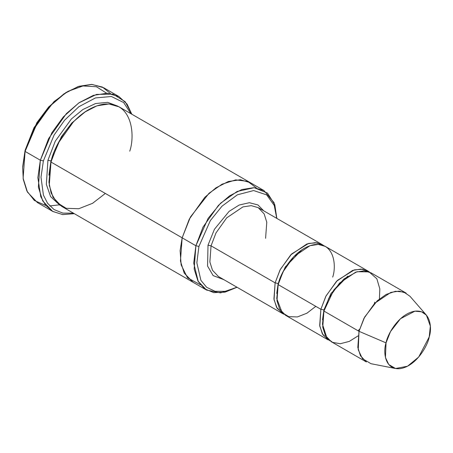 <?xml version="1.0" encoding="UTF-8"?>
<svg xmlns="http://www.w3.org/2000/svg" width="453" height="453" viewBox="0 0 453 453"><rect width="100%" height="100%" fill="white"/><g stroke="black" fill="none" stroke-linecap="round" stroke-linejoin="round"><path stroke-width="0.68" d="M218.425 276.517L212.485 270.271L209.869 261.959L211.053 245.843L208.012 245.169L207.559 266.064L213.131 275.6L223.929 279.694L213.131 275.6L207.559 266.064L208.012 245.169L214.439 229.258L229.099 211.37L239.184 205.033L249.399 202.706L257.955 204.949L263.714 210.821L257.955 204.949L249.399 202.706L239.184 205.033L229.099 211.37L214.439 229.258L208.012 245.169L211.053 245.843L275.118 282.853L278.159 283.521L285.265 266.987L302.004 249.716L285.265 266.987L278.159 283.521L275.118 282.853L274.059 299.818L277.202 308.391L284.071 314.314L282.491 313.527L276.545 307.281L273.929 298.969L275.118 282.853L280.045 269.937L290.747 254.869L306.958 243.929L315.277 242.649L322.281 244.654L323.753 245.628L316.987 242.819L308.595 243.425L291.647 253.957L280.288 269.473L275.118 282.853L211.053 245.843L209.869 261.959L212.485 270.271L218.425 276.517L282.491 313.527M65.974 92.503L48.714 106.891L36.886 122.638L25.079 150.328L25.091 151.415L37.305 122.774L49.541 106.483L65.974 92.503L78.969 86.28L91.585 84.388L102.412 87.067L110.509 93.573M43.386 160.9L54.094 135.045L64.62 120.175L78.901 106.704L95.481 97.927L111.398 96.5L123.658 102.542L130.889 113.675L123.658 102.542L111.398 96.5L95.481 97.927L78.901 106.704L64.62 120.175L54.094 135.045L43.386 160.9L40.997 177.197L43.414 195.101L47.548 203.233L54.049 209.569L62.848 213.12L73.414 213.153L62.848 213.12L54.049 209.569L47.548 203.233L43.414 195.101L40.997 177.197L43.386 160.9L40.345 160.226L43.386 160.9M131.812 114.207L125.192 101.715L113.057 94.128L96.557 94.411L78.856 102.893L63.363 116.88L51.902 132.667L40.345 160.226L48.562 138.703L66.398 113.59L79.19 102.661L93.409 95.357L107.282 93.222L118.952 96.568L127.078 104.116L131.812 114.207M198.924 246.421L210.351 220.571L222.032 206.149L237.417 194.796L253.64 190.554L266.692 194.898L274.258 205.458L276.726 218.34L274.258 205.458L266.692 194.898L253.64 190.554L237.417 194.796L222.032 206.149L210.351 220.571L198.924 246.421L196.84 262.825L200.911 280.356L206.647 287.304L215.067 291.307L225.566 291.336L236.936 287.208L225.566 291.336L215.067 291.307L206.647 287.304L200.911 280.356L196.84 262.825L198.924 246.421L195.889 245.753L198.924 246.421M276.828 218.397L274.795 204.716L267.457 193.069L254.144 187.695L237.106 191.477L220.668 203.137L208.108 218.34L195.889 245.753L203.006 227.095L218.465 205.334L229.552 195.86L241.874 189.53L253.895 187.678L264.008 190.583L274.065 202.723L276.828 218.397M426.386 315.129L409.971 296.273L403.793 292.021L395.446 291.285L386.109 294.467L377.253 300.798L364.637 317.077L359.008 331.319L363.935 318.402L374.637 303.334L390.848 292.395L399.172 291.115L406.171 293.125L371.086 272.853L364.087 270.843L355.764 272.128L339.557 283.068L328.855 298.131L323.929 311.052L359.008 331.319L386.047 342.87L390.497 331.602L400.486 318.714L414.891 311.183L421.5 311.766L426.386 315.129L430.35 326.098L429.218 336.919C432.207 328.402 430.775 309.371 414.897 311.177C398.821 313.776 387.304 334.591 386.047 342.87C383.051 351.392 384.489 370.424 400.367 368.612C416.443 366.018 427.96 345.197 429.218 336.919L418.674 357.06L407.536 366.211L395.548 368.515L388.753 364.518L385.441 357.474L386.047 342.87L359.008 331.319L358.244 349.767L362.428 358.663L371.013 363.714L395.548 368.515M315.798 306.353L306.953 313.187L297.406 316.941L288.691 316.647L282.151 312.593L276.755 298.584L278.165 284.614L320.877 309.286L325.803 296.37L336.505 281.307L352.717 270.367L361.035 269.082L368.04 271.092L369.512 272.066L362.745 269.258L354.354 269.863L337.406 280.39L326.047 295.905L320.877 309.286L323.918 309.96L331.024 293.425L347.762 276.154L331.024 293.425L323.918 309.96L320.877 309.286L319.818 326.256L322.961 334.824L329.829 340.752M322.508 319.869L323.918 309.96L322.508 319.869M358.063 335.9L349.257 341.415L340.288 343.731L332.513 342.355L326.885 337.83L322.468 324.24L323.929 311.052L333.782 290.039L344.104 278.867L357.049 271.726L369.087 271.896L376.873 278.816L379.824 288.906L379.41 298.952M276.749 293.436L278.159 283.521L276.749 293.436M118.952 96.568L103.697 87.757L92.027 84.411L78.159 86.546L63.935 93.85L51.144 104.779L33.307 129.886L25.091 151.415L40.345 160.226L25.091 151.415L23.114 178.278L27.474 192.134L37.384 202.542L52.633 211.358L42.729 200.945L38.369 187.089L40.345 160.226L37.859 177.661L40.787 196.732L45.543 205.198L52.922 211.517L62.757 214.586L74.337 213.686L62.576 214.563L52.633 211.358M47.927 160.277L50.968 160.945L61.336 136.772L71.755 123.052L85.719 111.427L71.755 123.052L61.336 136.772L50.968 160.945L47.927 160.277L46.342 184.405L50.64 196.681L60.141 205.402L50.64 196.681L46.342 184.405L47.927 160.277L55.289 141.155L71.404 118.941L82.91 109.507L95.56 103.533L107.655 102.35L117.542 106.047L107.655 102.35L95.56 103.533L82.91 109.507L71.404 118.941L55.289 141.155L47.927 160.277M48.907 175.152L50.968 160.945L48.907 175.152M105.339 193.442L92.565 203.312L78.765 208.731L66.183 208.306L56.733 202.451L51.127 193.035L48.941 182.219L50.979 162.038L195.889 245.753L182.157 237.819L189.275 219.161L204.733 197.4L215.821 187.927L228.148 181.596L240.169 179.745L250.283 182.65L240.169 179.75L228.148 181.602L215.821 187.933L204.733 197.4L189.275 219.161L182.157 237.819L50.979 162.038L49.264 185.317L53.046 197.327L61.631 206.347L192.808 282.128L184.224 273.108L180.441 261.098L182.157 237.819L190.424 216.998L209.037 193.267L222.044 184.207L235.656 179.886L247.661 181.37L256.381 187.933M264.008 190.583L250.277 182.65L240.464 179.762L228.431 181.5L216.047 187.774L204.886 197.242L189.314 219.082L182.157 237.819L180.441 261.098L184.224 273.108L193.074 282.281M250.283 182.65L119.105 106.868L108.992 103.963L96.97 105.815L84.649 112.146L73.556 121.619L58.097 143.38L50.979 162.038C53.278 146.931 74.292 108.941 103.629 104.207C132.599 100.906 135.215 135.634 129.756 151.177M322.281 244.654L258.216 207.644L251.217 205.639L242.893 206.919L226.687 217.859L215.985 232.927L211.053 245.843L215.985 232.927L226.687 217.859L242.893 206.919L251.217 205.639L258.216 207.644L264.161 213.895L266.777 222.208L265.588 238.323M368.04 271.092L325.328 246.421L318.329 244.41L310.005 245.69L293.799 256.63L283.097 271.698L278.165 284.614L276.981 300.73L279.597 309.042L285.543 315.288L328.249 339.965L322.304 333.719L319.688 325.407L320.877 309.286L278.165 284.614C279.756 274.156 294.308 247.859 314.614 244.58C334.671 242.293 336.483 266.336 332.706 277.094M200.436 284.778L187.519 277.808L181.149 264.892L180.101 250.651L182.157 237.819M237.044 287.27L220.554 292.881L206.534 290.062L197.95 281.036L194.173 269.031L195.889 245.753L193.72 263.131L198.272 281.607L204.563 288.765L213.72 292.632L224.999 292.162L237.044 287.27M22.69 166.676L25.079 150.328L34.015 127.633L53.981 101.614L68.029 91.342L82.956 85.957L96.438 86.744L106.585 93.193M366.381 361.992L360.441 355.747L357.819 347.434L359.008 331.319L323.929 311.052L322.74 327.168L325.356 335.48L331.302 341.726L366.381 361.992M25.091 151.415L22.65 167.497L25.091 151.415M59.1 204.875L49.745 205.922M45.821 205.543L34.377 200.492L26.908 191.047L23.29 179.433L22.65 167.497M374.795 302.106L374.399 303.584M359.574 329.246L358.04 330.758M206.534 290.062L192.808 282.128"/></g></svg>
